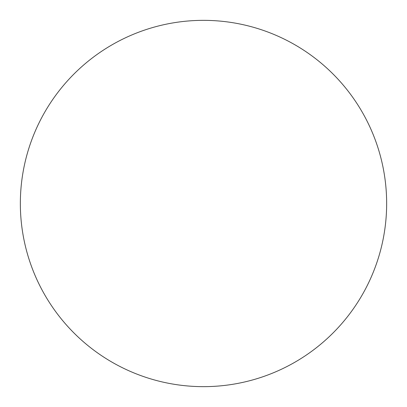 <?xml version="1.0" encoding="UTF-8"?>
<svg xmlns="http://www.w3.org/2000/svg" width="407" height="407" viewBox="0 0 407 407"><rect width="100%" height="100%" fill="white"/><g stroke="black" fill="none" stroke-linecap="round" stroke-linejoin="round"><path stroke-width="0.61" d="M386.65 203.5A183.15 183.15 0 0 0 111.925 44.887A183.15 183.15 0 0 0 111.925 362.113A183.15 183.15 0 0 0 386.65 203.5A183.15 183.15 0 0 0 111.925 44.887A183.15 183.15 0 0 0 111.925 362.113A183.15 183.15 0 0 0 386.65 203.5"/></g></svg>
